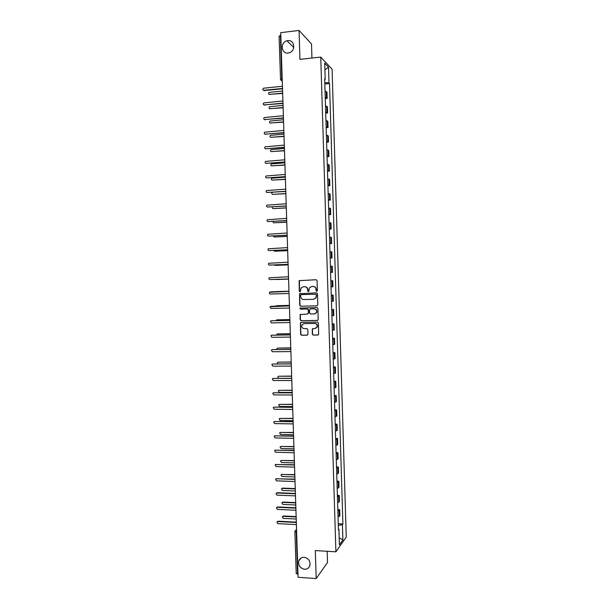 <?xml version="1.0" encoding="UTF-8"?>
<svg xmlns="http://www.w3.org/2000/svg" width="609" height="609" viewBox="0 0 609 609"><rect width="100%" height="100%" fill="white"/><g stroke="black" fill="none" stroke-linecap="round" stroke-linejoin="round"><path stroke-width="0.91" d="M316.764 291.315L317.38 290.638L317.068 280.635L316.132 279.721L299.133 280.658L299.278 291.178L299.925 291.81L300.427 291.528L301.013 288.042L303.282 286.77L304.637 286.725C306.396 286.854 307.393 287.821 307.629 289.64L307.667 290.927L308.321 291.566L308.832 291.269L309.38 287.836L311.701 286.504L313.064 286.466C314.83 286.588 315.835 287.562 316.063 289.382L316.109 290.676L316.764 291.315M304.135 557.273C301.592 557.243 299.826 558.392 298.859 560.722C298.052 565.304 299.94 568.151 304.515 569.248C307.119 569.286 308.9 568.098 309.859 565.7C310.582 561.133 308.672 558.324 304.135 557.273M287.791 40.636L286.976 40.795C279.995 42.333 281.16 54.117 288.179 53.006L289.328 52.762C296.081 50.905 294.634 39.509 287.791 40.636M312.326 334.181L313.262 335.102L317.845 335.034L318.614 334.562L318.385 323.006L317.441 322.085L301.158 322.389L300.427 322.816L300.64 334.349L301.569 335.27L307.065 335.186L307.933 334.242L307.789 329.522L306.852 328.601L304.127 328.647C301.98 328.205 301.272 326.926 301.995 324.803L303.967 323.645L314.686 323.448C316.809 323.859 317.54 325.115 316.886 327.223L314.845 328.464L312.295 328.951L312.326 334.181L313.506 335.034L318.18 334.965M335.894 551.807L315.317 550.566L316.193 578.55L298.075 577.286L280.726 32.65L299.042 30.45L299.948 59.37L320.745 57.079L335.894 551.807L346.255 537.077L332.088 69.213L320.745 57.079M316.939 305.832L317.822 304.865L317.479 293.766L316.535 292.853L299.529 293.721L299.719 305.315L300.648 306.228L317.122 305.809L300.648 306.228M317.928 308.39L318.157 319.976L317.396 320.441L301.112 320.753L300.184 319.839L300.176 314.587L307.484 314.031L308.36 313.072L308.261 309.935L307.324 309.014L300.473 309.174L299.925 308.162L316.992 307.476L317.928 308.39M311.937 58.045L311.503 43.97L299.042 30.45M316.193 578.55L327.528 562.495L327.178 551.282M297.976 574.18L296.218 573.549L294.885 531.832M279.15 36.22L280.399 35.459L281.777 78.63L282.264 80.83M280.818 35.406L280.399 35.459M325.229 97.318L326.477 97.767L326.295 91.571L325.039 91.114M326.295 91.571L326.972 92.21L327.162 98.376L325.267 98.559M326.477 97.767L327.162 98.376M325.708 113.122L327.604 112.954L327.421 106.788L325.488 105.776M325.678 111.98L327.604 112.954M326.158 127.677L328.053 127.509L327.863 121.351L325.937 120.43M326.119 126.626L328.053 127.509M326.599 142.209L328.495 142.057L328.304 135.906L326.378 135.076M326.569 141.265L328.495 142.057M327.041 156.734L328.936 156.589L328.746 150.446L326.827 149.7M327.018 155.881L328.936 156.589M327.482 171.243L329.378 171.114L329.195 164.97L327.277 164.316M327.459 170.49L329.378 171.114M327.931 185.745L329.819 185.623L329.636 179.488L327.718 178.917M327.908 185.09L329.819 185.623M328.373 200.232L330.261 200.117L330.078 193.982L328.167 193.502M328.35 199.668L330.261 200.117M328.814 214.703L330.702 214.596L330.52 208.468L328.609 208.072M328.799 214.239L330.702 214.596M329.256 229.159L331.144 229.06L330.961 222.947L329.05 222.635M329.241 228.786L331.144 229.06M329.697 243.6L331.585 243.516L331.395 237.403L329.499 237.183M329.682 243.334L331.585 243.516M330.131 258.033L332.027 257.957L331.836 251.852L329.941 251.715M330.131 257.858L332.027 257.957M330.573 272.451L332.461 272.383L332.278 266.285L330.382 266.232M330.573 272.375L332.461 272.383M331.014 286.869L332.902 286.801L332.72 280.703L330.824 280.741M331.266 295.167L333.153 295.114L331.273 295.236M331.456 301.364L333.344 301.204L333.153 295.114M331.707 309.547L333.595 309.509L331.715 309.715M331.897 315.835L333.778 315.591L333.595 309.509M332.149 323.919L334.036 323.889L332.156 324.178M332.339 330.299L334.219 329.971L334.036 323.889M332.583 338.277L334.47 338.254L332.598 338.634M332.78 344.74L334.653 344.329L334.47 338.254M333.024 352.626L334.904 352.611L333.032 353.075M333.222 359.181L335.095 358.678L334.904 352.611M333.458 366.961L335.346 366.953L333.473 367.501M333.663 373.599L335.529 373.012L335.346 366.953M333.899 381.28L335.78 381.28L333.915 381.912M334.105 388.009L335.962 387.339L335.78 381.28M334.333 395.584L336.214 395.599L334.356 396.314M334.539 402.404L336.404 401.651L336.214 395.599M334.767 409.88L336.655 409.903L334.798 410.702M334.98 416.784L336.838 415.947L336.655 409.903M335.201 424.161L337.089 424.191L335.232 425.074M335.422 431.149L337.272 430.236L337.089 424.191M335.643 438.427L337.523 438.465L335.673 439.439M335.856 445.506L337.706 444.501L337.523 438.465M336.077 452.685L337.957 452.731L336.107 453.781M336.297 459.848L338.14 458.76L337.957 452.731M336.511 466.92L338.391 466.981L336.549 468.123M336.731 474.183L338.574 473.01L338.391 466.981M336.944 481.156L338.825 481.224L336.983 482.442M337.165 488.494L339.007 487.238L338.825 481.224M337.378 495.368L339.259 495.444L337.424 496.754M337.607 502.798L339.441 501.458L339.259 495.444M337.812 509.573L339.693 509.657L337.858 511.05M338.041 517.094L339.875 515.671L339.693 509.657M324.688 79.497L325.206 79.261L324.711 63.176L328.517 67.218L328.997 82.999L324.78 82.52M338.299 525.476L342.418 524.631L342.897 523.999L329.522 83.509L328.997 82.999M342.418 524.631L342.89 539.962L339.411 544.88L338.931 529.259L338.406 529.015M325.206 79.261L324.658 78.728L338.437 529.921L338.931 529.259M324.818 83.981L329.522 83.509M338.246 523.763L342.897 523.999M299.872 559.473L299.856 559.016M328.517 67.218L324.917 69.837M339.19 537.755L342.89 539.962M316.901 291.3L316.307 289.374C316.071 287.555 315.074 286.58 313.308 286.451L313.064 286.466M311.701 286.504L313.308 286.451M303.282 286.77L304.896 286.717C306.647 286.839 307.644 287.813 307.88 289.625L308.466 291.544M316.238 279.729L299.392 280.65L299.537 291.163L300.07 291.787M300.382 293.317L299.636 294.269L299.978 305.284L300.907 306.198M316.231 294.84L315.576 294.2L301.28 294.604L300.663 295.281L300.709 296.636C300.937 298.44 301.935 299.415 303.685 299.552L313.46 299.293L315.835 297.885L316.474 294.825L315.576 294.2M301.485 294.589L315.82 294.177M313.78 299.263L316.079 297.862L316.277 296.202M316.474 294.825L316.52 296.18M300.915 314.168L300.29 315.081L300.443 319.794L301.364 320.707L317.662 320.387M307.735 313.985L308.611 313.034L308.512 309.897L307.575 308.984L300.473 309.174M300.511 307.865L300.732 309.144M314.343 313.879L316.36 312.668C317.061 310.544 316.337 309.273 314.191 308.854L310.4 308.946L309.524 309.905L309.623 313.041L310.56 313.962L314.343 313.879M314.8 313.825L316.604 312.63C317.297 310.506 316.573 309.235 314.434 308.824L314.191 308.854M310.453 308.938L314.434 308.824M312.996 328.502L312.425 329.393L312.569 334.113M315.462 328.373L317.129 327.162C317.776 325.061 317.045 323.805 314.929 323.394L314.686 323.448M303.685 323.668L314.929 323.394M301.143 322.389L300.549 323.288L300.899 334.288L301.82 335.201L307.385 335.117M282.584 91.007L269.216 92.385C268.234 93.337 268.348 94.022 269.559 94.425L282.652 93.131M282.66 93.428L269.132 94.372M282.515 88.747L264.184 90.589L263.37 90.261M282.431 86.257L263.446 88.229C262.449 89.203 262.57 89.904 263.796 90.315L282.507 88.434M283.04 105.395L269.62 106.72C268.706 107.686 268.835 108.356 270.023 108.745L283.109 107.511M283.124 107.785L269.627 108.691M283.505 119.76L270.038 121.054C269.17 122.021 269.323 122.683 270.48 123.048L283.566 121.884M283.581 122.135L270.114 123.003M283.961 134.125L270.449 135.365C269.635 136.34 269.802 136.995 270.944 137.337L284.03 136.233M284.038 136.469L270.609 137.307M282.979 103.454L263.872 104.908M282.903 100.995L263.864 102.891C262.928 103.873 263.065 104.565 264.276 104.954L282.972 103.165M283.451 118.154L264.382 119.539M283.375 115.718L264.291 117.537C263.408 118.527 263.56 119.212 264.748 119.577L283.444 117.887M283.916 132.838L264.892 134.155M283.84 130.425L264.717 132.176C263.887 133.173 264.055 133.843 265.219 134.186L283.908 132.595M284.418 148.467L270.868 149.669C270.107 150.644 270.282 151.291 271.401 151.611L284.487 150.583M284.487 150.788L271.112 151.588M284.875 162.801L271.294 163.958C270.571 164.932 270.761 165.572 271.865 165.876L284.943 164.91M284.943 165.1L271.606 165.861M284.388 147.507L265.402 148.763M284.312 145.125L265.151 146.799C264.375 147.797 264.557 148.459 265.699 148.786L284.38 147.287M284.852 162.161L265.912 163.349M284.776 159.802L265.585 161.408C264.854 162.405 265.044 163.052 266.171 163.364L284.845 161.964M285.332 177.12L271.713 178.239C271.043 179.206 271.241 179.838 272.322 180.127L285.393 179.229M285.4 179.396L272.109 180.119M272.581 192.284L272.139 192.505C271.507 193.472 271.721 194.088 272.786 194.37L285.849 193.533M285.857 193.677L272.611 194.362M272.459 206.87C272.01 207.814 272.276 208.392 273.243 208.598L286.306 207.829M286.314 207.943L273.121 208.59M272.733 221.417L273.7 222.81L286.763 222.102M286.763 222.201L273.631 222.81M273.129 235.934L274.157 237.008L287.22 236.368M287.22 236.444L274.141 237.008M273.624 250.436L274.621 251.197L287.669 250.626M287.669 250.68L274.689 251.205M274.225 264.923L275.078 265.372L288.126 264.862M288.126 264.9L275.26 265.379M274.994 279.394L288.575 279.089M288.575 279.105L275.831 279.531M285.317 176.808L266.43 177.927M285.248 174.471L266.019 176.001C265.334 176.998 265.539 177.638 266.643 177.935L285.317 176.633M285.788 191.432L266.948 192.49M285.712 189.125L266.46 190.587C265.813 191.576 266.034 192.208 267.115 192.49L285.781 191.287M286.253 206.048L267.465 207.037M286.177 203.764L266.902 205.157C266.293 206.139 266.521 206.763 267.587 207.037L286.245 205.926M286.717 220.656L267.99 221.569M286.641 218.395L267.343 219.712C266.772 220.686 267.008 221.303 268.059 221.562L286.71 220.549M287.182 235.241L268.516 236.079L287.182 235.165M287.113 233.011L267.785 234.252C267.252 235.219 267.503 235.828 268.531 236.079L268.904 236.14M287.646 249.819L269.079 250.596M287.577 247.612L268.234 248.776C267.732 249.743 267.983 250.345 269.003 250.588L287.646 249.759M288.11 264.382L269.665 265.082M288.042 262.197L268.683 263.294C268.211 264.245 268.47 264.839 269.467 265.075L288.11 264.344M288.506 276.768L269.132 277.788C268.691 278.732 268.957 279.325 269.939 279.554L288.575 278.914L270.251 279.554M275.923 291.597L288.963 291.201L275.481 291.726M289.42 305.413L276.379 305.741L275.588 306.19M276.577 305.718L289.412 305.383M289.869 319.603L276.836 319.862L275.907 320.631M276.92 319.847L289.869 319.558M290.318 333.785L277.285 333.976L276.334 335.057M277.643 333.899L290.318 333.709M290.775 347.952L277.742 348.082L276.95 348.523L276.851 349.475M277.681 348.082L290.767 347.853M291.224 362.104L278.199 362.165L277.392 362.621L277.491 363.87M278.085 362.172L291.216 361.99M291.673 376.248L278.656 376.248L277.841 376.712L278.389 378.258M278.496 376.255L291.665 376.103M292.122 390.369L279.105 390.308L278.283 390.788L279.173 392.379L292.191 392.455M278.899 390.331L292.114 390.217M292.571 404.49L279.561 404.361L278.732 404.848L279.63 406.431L292.64 406.568M279.31 404.391L292.564 404.307M293.02 418.589L280.011 418.398L279.173 418.893L280.079 420.469L293.089 420.667M279.729 418.436L293.013 418.391M293.469 432.679L280.467 432.42L279.622 432.93L280.536 434.491L293.538 434.757M280.148 432.474L293.462 432.459M293.919 446.755L280.916 446.435L280.064 446.953L280.985 448.506L293.987 448.833M280.566 446.496L293.911 446.511M294.368 460.823L281.373 460.442L280.513 460.96L281.434 462.505L294.436 462.893M280.985 460.511L294.36 460.556M294.817 474.875L281.822 474.426L280.962 474.951L281.891 476.489L294.878 476.946M281.411 474.51L294.809 474.586M295.258 488.913L282.272 488.403L281.404 488.936L282.34 490.466L295.327 490.983M281.838 488.494L282.614 488.114L295.251 488.601M270.343 291.886L288.971 291.323L269.589 292.274C269.163 293.211 269.437 293.789 270.411 294.018L289.039 293.477M271.02 306.312L289.427 305.847M289.427 305.878L270.038 306.738L270.876 308.466L289.496 308.025M271.378 320.76L289.892 320.357M289.892 320.41L271.279 320.776L270.495 321.194L271.348 322.899L289.96 322.557M290.356 334.935L271.743 335.201L290.356 334.859M272.116 335.117L270.952 335.635L271.812 337.325L290.424 337.074M272.154 349.612L290.813 349.338M290.82 349.437L272.215 349.612L271.401 350.061L272.284 351.736L290.889 351.576M272.573 364.022L291.277 363.809M291.277 363.931L272.68 364.015L271.858 364.471L272.748 366.131L291.346 366.07M272.984 378.41L291.734 378.265M291.741 378.41L273.144 378.402L272.314 378.874L273.213 380.518L291.81 380.549M273.411 392.79L292.198 392.714M292.206 392.881L273.616 392.775L272.771 393.254L273.685 394.891L292.274 395.013M273.829 407.162L292.655 407.147M292.663 407.33L274.08 407.132L273.235 407.627L274.149 409.248L292.731 409.461M274.256 421.519L293.119 421.565M293.119 421.771L274.545 421.481L273.692 421.984L274.613 423.59L293.188 423.902M274.689 435.861L293.576 435.968M293.584 436.204L275.009 435.816L274.149 436.326L275.078 437.924L293.652 438.328M275.116 450.196L294.033 450.356M294.04 450.614L275.474 450.135L274.606 450.66L275.542 452.243L294.109 452.738M275.55 464.515L294.49 464.736M294.497 465.017L275.938 464.439L275.062 464.971L276.006 466.547L294.566 467.141M275.984 478.819L294.946 479.1M294.962 479.405L276.402 478.735L275.519 479.275L276.471 480.844L295.03 481.521M276.425 493.107L277.224 492.711L295.403 493.457M295.418 493.777L276.867 493.016L275.984 493.564L276.935 495.125L295.487 495.893M295.708 502.943L282.721 502.364L281.853 502.905L282.789 504.427L295.776 505.006M282.264 502.463L283.063 502.052L295.7 502.608M276.867 507.388L277.689 506.962L295.86 507.792M295.875 508.142L277.331 507.289L276.44 507.837L277.399 509.39L295.944 510.258M296.157 516.957L283.17 516.318L282.294 516.866L283.238 518.373L296.218 519.02M282.69 516.424L283.512 515.983L296.141 516.599M277.308 521.647L278.146 521.197L296.317 522.119M296.332 522.484L277.788 521.548L276.897 522.103L277.856 523.641L296.4 524.6M338.81 502.204L338.627 496.175M338.376 487.938L338.193 481.902M337.942 473.657L337.759 467.613M337.508 459.369L337.317 453.317M337.066 445.057L336.884 439.005M336.632 430.738L336.45 424.679M336.191 416.411L336.008 410.344M335.757 402.062L335.574 395.987M335.323 387.705L335.133 381.63M334.881 373.332L334.699 367.25M334.44 358.952L334.257 352.862M334.006 344.549L333.816 338.459M333.565 330.139L333.382 324.041M333.123 315.713L332.94 309.608M332.681 301.28L332.499 295.167M332.248 286.831L332.057 280.711M331.806 272.368L331.616 266.24M331.365 257.889L331.174 251.761M330.923 243.394L330.733 237.266M330.481 228.893L330.291 222.757M330.032 214.376L329.85 208.232M329.591 199.851L329.408 193.7M329.149 185.303L328.959 179.145M328.708 170.748L328.517 164.582M328.259 156.178L328.076 150.012M327.817 141.593L327.627 135.419M327.376 126.999L327.185 120.818M326.926 112.391L326.736 106.202M339.243 516.462L339.061 510.433M282.188 78.584L280.444 79.14L282.264 80.936M296.644 532.335L296.233 532.312L297.565 574.15M296.575 530.081L296.233 532.312L294.962 531.657M294.885 531.809L295.083 530.941L296.568 529.906M280.734 80.068L282.264 80.982M280.528 79.261L279.067 36.068M263.796 90.315L264.184 90.589M264.276 104.954L264.656 105.205M264.748 119.577L265.128 119.806M265.219 134.186L265.6 134.391M301.059 558.004L298.859 560.722M293.774 47.517L286.976 40.795M295.898 530.058L296.553 529.35"/></g></svg>
